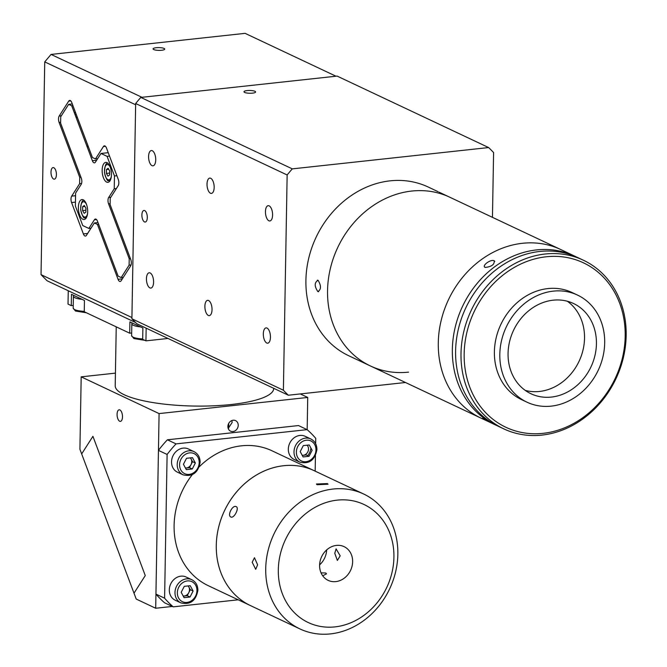 <?xml version="1.0" encoding="UTF-8"?>
<svg xmlns="http://www.w3.org/2000/svg" width="667" height="667" viewBox="0 0 667 667"><rect width="100%" height="100%" fill="white"/><g stroke="black" fill="none" stroke-linecap="round" stroke-linejoin="round"><path stroke-width="1" d="M496.79 425.546A93.247 80.032 -64.7 0 1 495.156 424.804A93.247 80.032 -64.7 0 1 455.136 327.505A93.247 80.032 -64.7 0 1 536.518 249.925A93.247 80.032 -64.7 0 1 574.712 256.128A93.247 80.032 -64.7 0 1 576.33 256.92M490.795 422.72L481.09 418.167A93.247 80.032 -64.7 0 1 441.07 320.869A93.247 80.032 -64.7 0 1 522.453 243.288A93.247 80.032 -64.7 0 1 560.647 249.491L439.119 192.196M485.167 267.442C481.307 265.85 490.904 258.813 494.205 260.814C494.597 264.516 491.587 266.725 485.167 267.442L484.55 266.883M487.677 421.269L482.533 418.301L491.371 422.986M545.172 254.01A93.247 80.032 -64.7 0 1 583.375 260.213A93.247 80.032 -64.7 0 1 623.387 357.512A93.247 80.032 -64.7 0 1 542.013 435.092A93.247 80.032 -64.7 0 1 503.81 428.881A93.247 80.032 -64.7 0 1 463.79 331.582A93.247 80.032 -64.7 0 1 545.172 254.01M503.81 428.881L498.399 426.33A93.247 80.032 -64.7 0 1 458.387 329.031A93.247 80.032 -64.7 0 1 539.761 251.459A93.247 80.032 -64.7 0 1 577.964 257.662L583.375 260.213M543.13 433.333A90.912 78.031 115.3 0 0 625.187 336.318A90.912 78.031 115.3 0 0 546.215 256.778A90.912 78.031 115.3 0 0 464.165 353.802A90.912 78.031 115.3 0 0 543.13 433.333M494.205 260.814L494.806 261.347M567.325 301.242A49.883 42.813 -64.7 0 1 582.033 353.643A49.883 42.813 -64.7 0 1 539.503 391.454A49.883 42.813 -64.7 0 1 525.271 390.403M551.401 397.073A49.883 42.813 -64.7 0 1 530.965 393.747A49.883 42.813 -64.7 0 1 509.555 341.696A49.883 42.813 -64.7 0 1 553.093 300.192A49.883 42.813 -64.7 0 1 573.528 303.51A49.883 42.813 -64.7 0 1 594.939 355.569A49.883 42.813 -64.7 0 1 551.401 397.073M553.251 291.137A59.213 50.817 -64.7 0 1 577.505 295.081A59.213 50.817 -64.7 0 1 602.918 356.862A59.213 50.817 -64.7 0 1 551.242 406.128A59.213 50.817 -64.7 0 1 526.988 402.184A59.213 50.817 -64.7 0 1 501.576 340.403A59.213 50.817 -64.7 0 1 553.251 291.137M526.988 402.184L521.577 399.633A59.213 50.817 -64.7 0 1 496.165 337.844A59.213 50.817 -64.7 0 1 547.84 288.586A59.213 50.817 -64.7 0 1 572.094 292.53L577.505 295.081M408.546 372.136A93.247 80.032 -64.7 0 1 370.352 365.933L481.09 418.167A93.247 80.032 -64.7 0 1 441.07 320.869A93.247 80.032 -64.7 0 1 522.453 243.288A93.247 80.032 -64.7 0 1 560.647 249.491L574.712 256.128M411.714 191.054A93.247 80.032 -64.7 0 1 449.908 197.265A93.247 80.032 -64.7 0 0 411.714 191.054A93.247 80.032 -64.7 0 0 330.332 268.634A93.247 80.032 -64.7 0 0 370.352 365.933A93.247 80.032 -64.7 0 1 330.332 268.634A93.247 80.032 -64.7 0 1 411.714 191.054M210.722 178.289A7.696 3.493 -96.2 0 0 209.755 178.106A7.696 3.493 -96.2 0 0 207.037 185.101A7.696 3.493 -96.2 0 0 210.455 193.23A7.696 3.493 -96.2 0 0 211.422 193.405A7.696 3.493 -96.2 0 0 214.149 186.418A7.696 3.493 -96.2 0 0 210.722 178.289M267.017 328.081A7.696 3.493 -96.2 0 0 266.058 327.897A7.696 3.493 -96.2 0 0 263.332 334.892A7.696 3.493 -96.2 0 0 266.758 343.021A7.696 3.493 -96.2 0 0 267.717 343.197A7.696 3.493 -96.2 0 0 270.443 336.21A7.696 3.493 -96.2 0 0 267.017 328.081M269.151 205.853A7.696 3.493 -96.2 0 0 268.192 205.669A7.696 3.493 -96.2 0 0 265.466 212.656A7.696 3.493 -96.2 0 0 268.893 220.785A7.696 3.493 -96.2 0 0 269.852 220.969A7.696 3.493 -96.2 0 0 272.578 213.982A7.696 3.493 -96.2 0 0 269.151 205.853M208.588 300.517A7.696 3.493 -96.2 0 0 207.629 300.342A7.696 3.493 -96.2 0 0 204.902 307.329A7.696 3.493 -96.2 0 0 208.329 315.458A7.696 3.493 -96.2 0 0 209.288 315.633A7.696 3.493 -96.2 0 0 212.014 308.646A7.696 3.493 -96.2 0 0 208.588 300.517M150.158 272.953A7.696 3.493 -96.2 0 0 149.191 272.778A7.696 3.493 -96.2 0 0 146.465 279.765A7.696 3.493 -96.2 0 0 149.892 287.894A7.696 3.493 -96.2 0 0 150.859 288.077A7.696 3.493 -96.2 0 0 153.577 281.082A7.696 3.493 -96.2 0 0 150.158 272.953M152.284 150.725A7.696 3.493 -96.2 0 0 151.326 150.55A7.696 3.493 -96.2 0 0 148.599 157.537A7.696 3.493 -96.2 0 0 152.026 165.666A7.696 3.493 -96.2 0 0 152.985 165.841A7.696 3.493 -96.2 0 0 155.711 158.854A7.696 3.493 -96.2 0 0 152.284 150.725M144.697 210.589A5.828 2.651 -96.2 0 0 143.972 210.455A5.828 2.651 -96.2 0 0 141.904 215.749A5.828 2.651 -96.2 0 0 144.497 221.911A5.828 2.651 -96.2 0 0 145.231 222.044A5.828 2.651 -96.2 0 0 147.29 216.75A5.828 2.651 -96.2 0 0 144.697 210.589M370.352 365.933L348.708 355.728A93.247 80.032 -64.7 0 1 308.688 258.429A93.247 80.032 -64.7 0 1 390.07 180.849A93.247 80.032 -64.7 0 1 428.264 187.052L438.102 191.696M317.876 291.612C314.274 286.218 314.34 282.441 318.076 280.298C321.327 285.726 321.261 289.503 317.876 291.612L318.593 291.746M317.334 280.165L318.076 280.298M254.952 91.304A5.828 1.392 1 0 0 248.416 90.487A5.828 1.392 1 0 0 243.964 91.763A5.828 1.392 1 0 0 244.631 92.421A5.828 1.392 1 0 0 251.176 93.238A5.828 1.392 1 0 0 255.619 91.963A5.828 1.392 1 0 0 254.952 91.304M492.454 217.334L493.588 152.551A160.847 138.052 -64.7 0 0 488.628 147.557L337.135 76.096L140.812 97.424L292.304 168.876L488.628 147.557M136.86 323.77A160.847 138.052 -64.7 0 1 131.899 318.776L283.392 390.228A160.847 138.052 -64.7 0 0 288.352 395.223L136.86 323.77M292.304 168.876A160.847 138.052 -64.7 0 0 287.143 174.971L135.659 103.518L131.899 318.776M135.659 103.518A160.847 138.052 -64.7 0 1 140.812 97.424M288.352 395.223L405.486 382.508M287.143 174.971L283.392 390.228M117.075 414.315A5.828 2.651 -96.2 0 0 120.41 421.386A5.828 2.651 -96.2 0 0 122.486 416.867A5.828 2.651 -96.2 0 0 119.151 409.796A5.828 2.651 -96.2 0 0 117.075 414.315M227.897 426.455A5.828 5.002 115.3 0 0 230.565 431.165A5.828 5.002 115.3 0 0 238.219 425.329A5.828 5.002 115.3 0 0 235.543 420.619A5.828 5.002 115.3 0 0 227.897 426.455M228.206 428.456L232.149 422.469L231.883 420.543M155.694 608.254L136.218 599.066L134 593.18L145.264 575.579L92.921 436.318L81.666 453.919L79.915 449.275L81.182 376.847L159.088 413.59L155.694 608.254L172.336 606.445M300.267 393.93L307.729 397.449L307.17 429.673M307.729 397.449L159.088 413.59M115.433 373.128L81.182 376.847M228.639 428.264L228.723 423.378M92.921 436.318L145.264 575.579L134 593.18L81.666 453.919L92.921 436.318M299.967 628.939A74.596 64.024 -64.7 0 1 265.724 568.643A74.596 64.024 -64.7 0 1 363.615 493.997A74.596 64.024 -64.7 0 1 397.849 554.294A74.596 64.024 -64.7 0 1 299.967 628.939L250.517 605.611A74.596 64.024 -64.7 0 1 218.501 527.772A74.596 64.024 -64.7 0 1 283.608 465.716A74.596 64.024 -64.7 0 1 314.165 470.677L271.994 450.784A74.596 64.024 -64.7 0 0 241.437 445.823A74.596 64.024 -64.7 0 0 199.291 466.767M315.174 471.152L315.441 455.561M315.649 443.755L315.741 438.319A111.898 96.031 -64.7 0 0 307.137 429.648L176.046 443.888A111.898 96.031 -64.7 0 0 167.109 454.46L164.599 598.191A111.898 96.031 -64.7 0 0 173.203 606.853L164.549 602.776A111.898 96.031 -64.7 0 1 155.936 594.105L164.599 598.191M173.203 606.853L238.194 599.8M363.615 493.997L314.165 470.677A74.596 64.024 -64.7 0 0 216.283 545.323A74.596 64.024 -64.7 0 0 250.517 605.611L208.346 585.718A74.596 64.024 -64.7 0 1 192.254 474.696M307.137 429.648L298.483 425.563L167.392 439.803L176.046 443.888M167.109 454.46L158.446 450.375A111.898 96.031 -64.7 0 1 167.392 439.803M158.446 450.375L155.936 594.105M171.544 461.806A12.823 11.005 -64.7 0 1 188.369 448.974L194.047 451.659A12.823 11.005 -64.7 0 0 177.222 464.482A12.823 11.005 -64.7 0 0 183.108 474.846L177.43 472.169A12.823 11.005 -64.7 0 1 171.544 461.806M192.271 468.968L186.31 469.618L183.433 464.282L186.51 458.296L192.471 457.654L195.348 462.99L192.271 468.968L189.453 467.642L185.476 468.076M190.487 457.87L192.538 461.664L195.348 462.99M192.538 461.664L189.453 467.642M190.278 457.887A5.828 5.002 -64.7 0 1 191.737 461.747A5.828 5.002 -64.7 0 1 185.418 467.959M288.327 449.124A12.823 11.005 -64.7 0 1 305.144 436.293L310.83 438.969A12.823 11.005 -64.7 0 0 294.005 451.801A12.823 11.005 -64.7 0 0 299.892 462.164L294.205 459.488A12.823 11.005 -64.7 0 1 288.327 449.124M303.293 445.614L309.246 444.972L312.131 450.308L309.054 456.286L303.093 456.937L300.208 451.601L303.293 445.614M302.259 455.394L306.236 454.961L309.054 456.286M310.93 448.091A12.823 11.005 -64.7 0 1 307.695 455.644M307.053 445.206A5.828 5.002 -64.7 0 1 308.521 449.066A5.828 5.002 -64.7 0 1 302.201 455.278M169.31 589.845A12.823 11.005 -64.7 0 1 186.135 577.022L191.813 579.698A12.823 11.005 -64.7 0 0 174.987 592.529A12.823 11.005 -64.7 0 0 180.874 602.893L175.196 600.208A12.823 11.005 -64.7 0 1 169.31 589.845M188.044 585.934A5.828 5.002 -64.7 0 1 188.861 587.035A5.828 5.002 -64.7 0 1 189.503 589.786A5.828 5.002 -64.7 0 1 188.761 592.696A5.828 5.002 -64.7 0 1 184.242 596.006A5.828 5.002 -64.7 0 1 183.183 596.006M188.252 585.909L190.303 589.703L187.219 595.689L183.242 596.115M181.199 592.329L184.275 586.343L190.237 585.693L193.113 591.029L190.037 597.015L184.075 597.657L181.199 592.329M190.303 589.703L193.113 591.029M187.219 595.689L190.037 597.015M334.776 553.293L336.085 548.858L340.187 555.844L337.344 560.447L334.776 553.293M319.601 565.299A18.651 16.008 -64.7 0 1 344.072 546.64A18.651 16.008 -64.7 0 1 352.635 561.714A18.651 16.008 -64.7 0 1 328.164 580.373A18.651 16.008 -64.7 0 1 319.601 565.299M317.067 484.709L316.4 484L327.389 483.592L328.056 484.209L317.067 484.709M257.612 564.816L255.719 569.31L252.201 562.264L254.469 557.72L257.612 564.816M230.849 516.983C227.005 515.558 232.666 504.56 236.176 506.628C239.645 507.845 233.992 518.851 230.849 516.983L230.782 516.958M321.044 572.845L325.829 573.003L326.488 573.87L322.703 575.796M278.314 569.785A65.274 56.02 115.3 0 0 335.009 626.888A65.274 56.02 115.3 0 0 393.922 557.228A65.274 56.02 115.3 0 0 337.227 500.133A65.274 56.02 115.3 0 0 278.314 569.785M326.647 549.925A18.651 16.008 -64.7 0 1 319.618 564.841M273.703 388.319L273.703 388.527A79.256 18.909 -179 0 1 213.24 405.828A79.256 18.909 -179 0 1 124.262 394.772A79.256 18.909 -179 0 1 115.208 385.768L116.233 326.847M68.259 290.754L68.026 304.11L71.277 305.644L73.245 305.428M131.674 332.991L129.706 333.2L129.907 321.886L142.888 328.014L142.688 339.328L145.94 340.862L146.156 328.156M71.277 305.644L71.469 294.322L84.459 300.45L84.259 311.764L129.706 333.2M168.009 338.461L145.94 340.862M81.557 183.525L79.615 183.733L79.723 177.33L59.088 122.411A4.661 2.118 83.8 0 1 59.196 116.008L68.709 101.134A4.661 2.118 83.8 0 1 69.685 100.417A4.661 2.118 83.8 0 1 71.778 102.576L92.413 157.495L95.473 158.938L103.41 146.548A4.661 2.118 83.8 0 1 104.377 145.831A4.661 2.118 83.8 0 1 106.47 147.991L118.259 179.373A4.661 2.118 83.8 0 1 118.843 182.875A4.661 2.118 83.8 0 1 118.151 185.776L110.222 198.166L110.105 204.569L130.749 259.488A4.661 2.118 83.8 0 1 131.324 262.99A4.661 2.118 83.8 0 1 130.64 265.891L121.119 280.774A4.661 2.118 83.8 0 1 120.152 281.482A4.661 2.118 83.8 0 1 118.059 279.323L97.415 224.404L94.355 222.961L97.991 222.57M161.606 50.267A5.828 1.392 1 0 0 164.724 49.091A5.828 1.392 1 0 0 156.195 47.716A5.828 1.392 1 0 0 153.076 48.891A5.828 1.392 1 0 0 161.606 50.267M56.412 174.654A5.828 2.651 -96.2 0 0 53.077 167.584A5.828 2.651 -96.2 0 0 51 172.103A5.828 2.651 -96.2 0 0 54.335 179.173A5.828 2.651 -96.2 0 0 56.412 174.654M135.526 322.486L47.099 280.774L41.029 274.654L131.924 317.534L135.634 104.761L44.739 61.889L51.051 54.427L141.946 97.299L336.001 76.221L245.106 33.35L51.051 54.427M87.36 147.39A93.247 80.032 -64.7 0 1 87.927 145.548M76.263 117.876A93.247 80.032 -64.7 0 1 77.013 116.508M41.029 274.654L44.739 61.889M95.473 158.938L97.615 158.704M98.624 224.279L97.415 224.404M94.355 222.961L86.427 235.359A4.661 2.118 83.8 0 1 85.459 236.068A4.661 2.118 83.8 0 1 83.367 233.917L71.569 202.535A4.661 2.118 83.8 0 1 71.686 196.131L79.615 183.733M79.723 177.33L80.932 177.197M76.038 113.924L75.246 115.166M110.222 167.025A10.022 4.552 -96.2 0 0 105.728 162.389A10.022 4.552 -96.2 0 0 103.402 177.689A10.022 4.552 -96.2 0 0 107.896 182.324A10.022 4.552 -96.2 0 0 110.222 167.025M86.435 204.219A10.022 4.552 -96.2 0 0 81.941 199.583A10.022 4.552 -96.2 0 0 79.615 214.874A10.022 4.552 -96.2 0 0 84.1 219.51A10.022 4.552 -96.2 0 0 86.435 204.219M109.513 156.086L107.095 156.353L100.975 153.468L95.423 162.139A4.661 2.118 83.8 0 1 94.447 162.856A4.661 2.118 83.8 0 1 92.363 160.697L96.64 160.23M100.975 153.468L108.229 152.676M116.383 188.536L114.24 188.769L114.466 175.963L107.095 156.353M114.466 175.963L116.883 175.704M131.049 264.966L129.106 265.174L129.223 258.771L108.579 203.852A4.661 2.118 83.8 0 1 108.688 197.449L114.24 188.769M129.223 258.771L130.432 258.638M72.928 105.644L71.719 105.778L68.659 104.335L60.73 116.733L60.614 123.137L81.257 178.056A4.661 2.118 83.8 0 1 81.141 184.459L75.596 193.13L75.371 205.936L82.741 225.554L88.861 228.439L94.414 219.76A4.661 2.118 83.8 0 1 95.389 219.051A4.661 2.118 83.8 0 1 97.474 221.202L118.117 276.121L121.177 277.572L129.106 265.174M121.177 277.572L123.32 277.339M88.861 228.439L91.004 228.206M68.659 104.335L72.286 103.944M75.304 111.964L74.512 113.207M92.363 160.697L71.719 105.778M132.308 323.02A12.823 3.06 1 0 0 131.833 323.828A12.823 3.06 1 0 0 133.3 325.288A12.823 3.06 1 0 0 140.479 326.872M73.879 295.464A12.823 3.06 1 0 0 73.403 296.265A12.823 3.06 1 0 0 74.871 297.724A12.823 3.06 1 0 0 82.049 299.316M107.987 176.146L106.395 173.42L106.462 169.493L108.121 168.301L109.713 171.027L109.638 174.946L107.987 176.146M109.671 173.061L106.395 173.42M108.679 169.26L106.462 169.493M84.192 213.332L82.6 210.605L82.675 206.687L84.325 205.494L85.918 208.221L85.851 212.139L84.192 213.332M85.885 210.247L82.6 210.605M84.884 206.445L82.675 206.687M199.2 462.573A11.072 9.505 115.3 0 0 189.578 452.885A11.072 9.505 115.3 0 0 179.581 464.699A11.072 9.505 115.3 0 0 189.203 474.387A11.072 9.505 115.3 0 0 199.2 462.573M315.975 449.883A11.072 9.505 115.3 0 0 306.361 440.203A11.072 9.505 115.3 0 0 296.365 452.018A11.072 9.505 115.3 0 0 305.986 461.706A11.072 9.505 115.3 0 0 315.975 449.883M196.957 590.612A11.072 9.505 115.3 0 0 187.344 580.924A11.072 9.505 115.3 0 0 177.347 592.746A11.072 9.505 115.3 0 0 186.968 602.426A11.072 9.505 115.3 0 0 196.957 590.612M105.478 146.323L103.41 146.548M70.785 100.909L68.709 101.134M118.059 279.323L122.344 278.864M83.367 233.917L87.652 233.45M75.438 202.109L71.569 202.535M71.686 196.131L75.546 195.714M60.63 122.244L59.088 122.411M59.196 116.008L61.339 115.775M108.688 197.449L110.83 197.215M110.122 203.685L108.579 203.852M96.49 219.535L94.414 219.76M131.833 323.828L131.624 335.709A12.823 3.06 1 0 0 133.092 337.168A12.823 3.06 1 0 0 142.696 338.936M73.403 296.265L73.195 308.154A12.823 3.06 1 0 0 74.662 309.605A12.823 3.06 1 0 0 84.267 311.372M110.338 167.342A7.696 3.493 -96.2 0 0 108.179 164.749A7.696 3.493 -96.2 0 0 104.477 170.535A7.696 3.493 -96.2 0 0 107.921 179.69A7.696 3.493 -96.2 0 0 111.331 176.497M86.543 204.527A7.696 3.493 -96.2 0 0 84.392 201.943A7.696 3.493 -96.2 0 0 80.69 207.729A7.696 3.493 -96.2 0 0 84.125 216.883A7.696 3.493 -96.2 0 0 87.544 213.69M495.156 424.804L491.821 423.228M183.108 474.846C192.48 477.022 198.149 472.811 200.133 462.214C200.05 457.27 198.024 453.743 194.047 451.659M299.892 462.164C309.255 464.34 314.932 460.13 316.917 449.533C316.833 444.581 314.807 441.062 310.83 438.969M180.874 602.893C190.245 605.069 195.915 600.859 197.899 590.262C197.816 585.309 195.79 581.791 191.813 579.698M144.814 340.328L133.892 338.578L131.624 335.709M86.385 312.773L75.463 311.022L73.195 308.154M108.129 163.307C105.953 162.606 104.727 165.724 104.452 172.636C106.145 178.739 107.479 181.399 108.454 180.632L110.038 180.915M84.334 200.492C82.158 199.8 80.932 202.91 80.657 209.822C82.349 215.925 83.683 218.593 84.667 217.826L86.251 218.109"/></g></svg>
